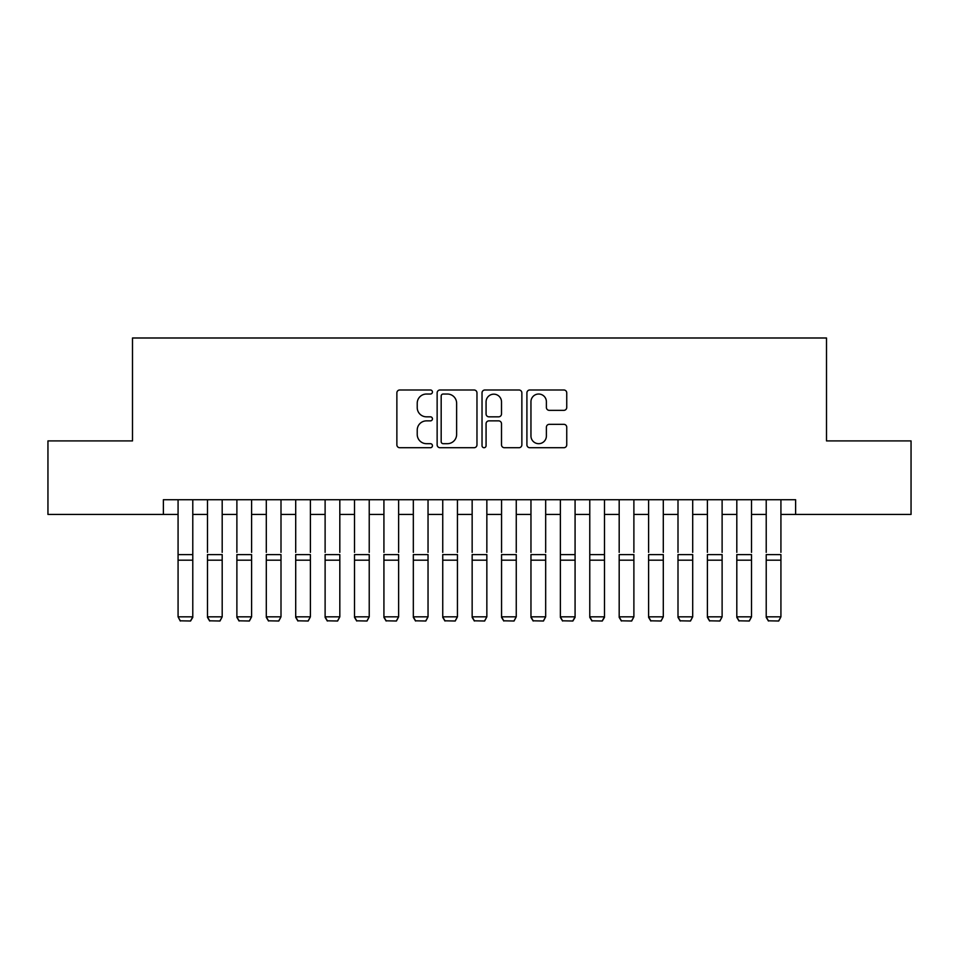<?xml version="1.0" encoding="UTF-8"?>
<svg xmlns="http://www.w3.org/2000/svg" width="959" height="959" viewBox="0 0 959 959"><rect width="100%" height="100%" fill="white"/><g stroke="black" fill="none" stroke-linecap="round" stroke-linejoin="round"><path stroke-width="1.44" d="M432.449 392.015A2.026 2.026 0 0 0 430.435 389.989L399.759 389.989A2.889 2.889 0 0 0 396.87 392.878L396.87 444.832A2.889 2.889 0 0 0 399.759 447.721L430.435 447.721A2.026 2.026 0 0 0 432.449 445.695A2.026 2.026 0 0 0 430.435 443.681L426.455 443.681A9.242 9.242 0 0 1 417.225 434.439L417.225 430.112A9.242 9.242 0 0 1 426.455 420.869L430.435 420.869A2.026 2.026 0 0 0 432.449 418.855A2.026 2.026 0 0 0 430.435 416.829L426.455 416.829A9.242 9.242 0 0 1 417.225 407.599L417.225 403.271A9.242 9.242 0 0 1 426.455 394.029L430.435 394.029A2.026 2.026 0 0 0 432.449 392.015M563.856 410.344A2.889 2.889 0 0 0 566.745 407.455L566.745 392.878A2.889 2.889 0 0 0 563.856 389.989L529.8 389.989A2.889 2.889 0 0 0 526.911 392.878L526.911 444.832A2.889 2.889 0 0 0 529.8 447.721L563.856 447.721A2.889 2.889 0 0 0 566.745 444.832L566.745 427.223A2.889 2.889 0 0 0 563.856 424.334L549.279 424.334A2.889 2.889 0 0 0 546.39 427.223L546.39 435.961A7.72 7.72 0 0 1 538.67 443.681A7.72 7.72 0 0 1 530.95 435.961L530.95 401.749A7.72 7.72 0 0 1 538.67 394.029A7.72 7.72 0 0 1 546.39 401.749L546.39 407.455A2.889 2.889 0 0 0 549.279 410.344L563.856 410.344M163.378 514.432L47.95 514.432L47.95 440.912L132.498 440.912L132.498 337.988L826.502 337.988L826.502 440.912L911.05 440.912L911.05 514.432L795.622 514.432L795.622 499.723L163.378 499.723L163.378 514.432L178.074 514.432M476.971 392.878A2.889 2.889 0 0 0 474.094 389.989L440.025 389.989A2.889 2.889 0 0 0 437.136 392.878L437.136 444.832A2.889 2.889 0 0 0 440.025 447.721L474.094 447.721A2.889 2.889 0 0 0 476.971 444.832L476.971 392.878M484.906 389.989L518.975 389.989A2.889 2.889 0 0 1 521.864 392.878L521.864 444.832A2.889 2.889 0 0 1 518.975 447.721L504.398 447.721A2.889 2.889 0 0 1 501.509 444.832L501.509 423.758A2.889 2.889 0 0 0 498.62 420.869L488.958 420.869A2.889 2.889 0 0 0 486.069 423.758L486.069 445.695A2.026 2.026 0 0 1 484.043 447.721A2.026 2.026 0 0 1 482.029 445.695L482.029 392.878A2.889 2.889 0 0 1 484.906 389.989M192.783 514.432L207.48 514.432M222.188 514.432L236.885 514.432M251.594 514.432L266.302 514.432M280.999 514.432L295.708 514.432M310.404 514.432L325.113 514.432M339.822 514.432L354.518 514.432M369.227 514.432L383.924 514.432M398.632 514.432L413.329 514.432M428.038 514.432L442.746 514.432M457.443 514.432L472.152 514.432M486.848 514.432L501.557 514.432M516.254 514.432L530.962 514.432M545.671 514.432L560.368 514.432M575.076 514.432L589.773 514.432M604.482 514.432L619.178 514.432M633.887 514.432L648.596 514.432M663.292 514.432L678.001 514.432M692.698 514.432L707.406 514.432M722.115 514.432L736.812 514.432M751.52 514.432L766.217 514.432M780.926 514.432L795.622 514.432M443.202 394.029A2.026 2.026 0 0 0 441.176 396.055L441.176 441.655A2.026 2.026 0 0 0 443.202 443.681L447.385 443.681A9.242 9.242 0 0 0 456.628 434.439L456.628 403.271A9.242 9.242 0 0 0 447.385 394.029L443.202 394.029M501.509 401.893A7.72 7.72 0 0 0 493.789 394.173A7.72 7.72 0 0 0 486.069 401.893L486.069 413.952A2.889 2.889 0 0 0 488.958 416.829L498.62 416.829A2.889 2.889 0 0 0 501.509 413.952L501.509 401.893M192.783 499.723L192.783 617.356L190.577 621.012L180.28 620.809L190.577 621.012M180.28 621.012L178.074 616.829L192.783 616.829L190.577 620.809M178.074 499.723L178.074 616.829L180.28 620.809M207.48 499.723L207.48 552.36M222.188 499.723L222.188 552.36M207.48 617.356L209.685 621.012L207.48 616.829L222.188 616.829L219.983 621.012L209.685 620.809L219.983 621.012M236.885 499.723L236.885 552.36M251.594 499.723L251.594 552.36M236.885 617.356L239.091 621.012L236.885 616.829L251.594 616.829L249.388 621.012L239.091 620.809L249.388 621.012M266.302 499.723L266.302 552.36M280.999 499.723L280.999 552.36M266.302 617.356L268.508 621.012L266.302 616.829L280.999 616.829L278.793 621.012L268.508 620.809L278.793 621.012M295.708 499.723L295.708 552.36M310.404 499.723L310.404 552.36M295.708 617.356L297.913 621.012L295.708 616.829L310.404 616.829L308.199 621.012L297.913 620.809L308.199 621.012M222.188 560.188L207.48 560.188L207.48 554.614L222.188 554.614L222.188 616.829L219.983 620.809M207.48 560.188L207.48 616.829L209.685 620.809M251.594 560.188L236.885 560.188L236.885 554.614L251.594 554.614L251.594 616.829L249.388 620.809M236.885 560.188L236.885 616.829L239.091 620.809M280.999 560.188L266.302 560.188L266.302 554.614L280.999 554.614L280.999 616.829L278.793 620.809M266.302 560.188L266.302 616.829L268.508 620.809M310.404 560.188L295.708 560.188L295.708 554.614L310.404 554.614L310.404 616.829L308.199 620.809M295.708 560.188L295.708 616.829L297.913 620.809M325.113 499.723L325.113 552.36M339.822 499.723L339.822 552.36M325.113 617.356L327.319 621.012L325.113 616.829L339.822 616.829L337.616 621.012L327.319 620.809L337.616 621.012M339.822 560.188L325.113 560.188L325.113 554.614L339.822 554.614L339.822 616.829L337.616 620.809M325.113 560.188L325.113 616.829L327.319 620.809M354.518 499.723L354.518 552.36M369.227 499.723L369.227 552.36M354.518 617.356L356.724 621.012L354.518 616.829L369.227 616.829L367.021 621.012L356.724 620.809L367.021 621.012M369.227 560.188L354.518 560.188L354.518 554.614L369.227 554.614L369.227 616.829L367.021 620.809M354.518 560.188L354.518 616.829L356.724 620.809M383.924 499.723L383.924 552.36M398.632 499.723L398.632 552.36M383.924 617.356L386.129 621.012L383.924 616.829L398.632 616.829L396.427 621.012L386.129 620.809L396.427 621.012M398.632 560.188L383.924 560.188L383.924 554.614L398.632 554.614L398.632 616.829L396.427 620.809M383.924 560.188L383.924 616.829L386.129 620.809M413.329 499.723L413.329 552.36M428.038 499.723L428.038 552.36M413.329 617.356L415.535 621.012L413.329 616.829L428.038 616.829L425.832 621.012L415.535 620.809L425.832 621.012M428.038 560.188L413.329 560.188L413.329 554.614L428.038 554.614L428.038 616.829L425.832 620.809M413.329 560.188L413.329 616.829L415.535 620.809M442.746 499.723L442.746 552.36M457.443 499.723L457.443 552.36M442.746 617.356L444.952 621.012L442.746 616.829L457.443 616.829L455.237 621.012L444.952 620.809L455.237 621.012M457.443 560.188L442.746 560.188L442.746 554.614L457.443 554.614L457.443 616.829L455.237 620.809M442.746 560.188L442.746 616.829L444.952 620.809M472.152 499.723L472.152 552.36M486.848 499.723L486.848 552.36M472.152 617.356L474.357 621.012L472.152 616.829L486.848 616.829L484.643 621.012L474.357 620.809L484.643 621.012M486.848 560.188L472.152 560.188L472.152 554.614L486.848 554.614L486.848 616.829L484.643 620.809M472.152 560.188L472.152 616.829L474.357 620.809M501.557 499.723L501.557 552.36M516.254 499.723L516.254 552.36M501.557 617.356L503.763 621.012L501.557 616.829L516.254 616.829L514.048 621.012L503.763 620.809L514.048 621.012M516.254 560.188L501.557 560.188L501.557 554.614L516.254 554.614L516.254 616.829L514.048 620.809M501.557 560.188L501.557 616.829L503.763 620.809M530.962 499.723L530.962 552.36M545.671 499.723L545.671 552.36M530.962 617.356L533.168 621.012L530.962 616.829L545.671 616.829L543.465 621.012L533.168 620.809L543.465 621.012M545.671 560.188L530.962 560.188L530.962 554.614L545.671 554.614L545.671 616.829L543.465 620.809M530.962 560.188L530.962 616.829L533.168 620.809M575.076 499.723L575.076 617.356L572.871 621.012L562.573 620.809L572.871 621.012M560.368 617.356L562.573 621.012L560.368 616.829L575.076 616.829L572.871 620.809M560.368 499.723L560.368 616.829L562.573 620.809M604.482 499.723L604.482 617.356L602.276 621.012L591.979 620.809L602.276 621.012M589.773 617.356L591.979 621.012L589.773 616.829L604.482 616.829L602.276 620.809M589.773 499.723L589.773 616.829L591.979 620.809M575.076 552.36L575.076 554.614L560.368 554.614L560.368 552.36M604.482 552.36L604.482 554.614L589.773 554.614L589.773 552.36M619.178 499.723L619.178 552.36M633.887 499.723L633.887 552.36M619.178 617.356L621.384 621.012L619.178 616.829L633.887 616.829L631.681 621.012L621.384 620.809L631.681 621.012M633.887 560.188L619.178 560.188L619.178 554.614L633.887 554.614L633.887 616.829L631.681 620.809M619.178 560.188L619.178 616.829L621.384 620.809M648.596 499.723L648.596 552.36M663.292 499.723L663.292 552.36M648.596 617.356L650.801 621.012L648.596 616.829L663.292 616.829L661.087 621.012L650.801 620.809L661.087 621.012M663.292 560.188L648.596 560.188L648.596 554.614L663.292 554.614L663.292 616.829L661.087 620.809M648.596 560.188L648.596 616.829L650.801 620.809M678.001 499.723L678.001 552.36M692.698 499.723L692.698 552.36M678.001 617.356L680.207 621.012L678.001 616.829L692.698 616.829L690.492 621.012L680.207 620.809L690.492 621.012M692.698 560.188L678.001 560.188L678.001 554.614L692.698 554.614L692.698 616.829L690.492 620.809M678.001 560.188L678.001 616.829L680.207 620.809M707.406 499.723L707.406 552.36M722.115 499.723L722.115 552.36M707.406 617.356L709.612 621.012L707.406 616.829L722.115 616.829L719.909 621.012L709.612 620.809L719.909 621.012M722.115 560.188L707.406 560.188L707.406 554.614L722.115 554.614L722.115 616.829L719.909 620.809M707.406 560.188L707.406 616.829L709.612 620.809M736.812 499.723L736.812 552.36M751.52 499.723L751.52 552.36M736.812 617.356L739.017 621.012L736.812 616.829L751.52 616.829L749.315 621.012L739.017 620.809L749.315 621.012M751.52 560.188L736.812 560.188L736.812 554.614L751.52 554.614L751.52 616.829L749.315 620.809M736.812 560.188L736.812 616.829L739.017 620.809M766.217 499.723L766.217 552.36M780.926 499.723L780.926 552.36M766.217 617.356L768.423 621.012L766.217 616.829L780.926 616.829L778.72 621.012L768.423 620.809L778.72 621.012M780.926 560.188L766.217 560.188L766.217 554.614L780.926 554.614L780.926 616.829L778.72 620.809M766.217 560.188L766.217 616.829L768.423 620.809M192.783 554.614L178.074 554.614M192.783 560.188L178.074 560.188M575.076 560.188L560.368 560.188M604.482 560.188L589.773 560.188"/></g></svg>
